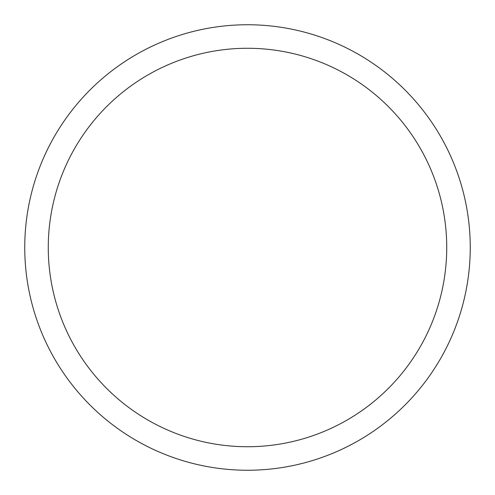 <?xml version="1.0" encoding="UTF-8"?>
<svg xmlns="http://www.w3.org/2000/svg" width="495" height="495" viewBox="0 0 495 495"><rect width="100%" height="100%" fill="white"/><g stroke="black" fill="none" stroke-linecap="round" stroke-linejoin="round"><path stroke-width="0.74" d="M24.75 247.5A222.75 222.75 0 0 1 358.875 54.592A222.75 222.75 0 0 1 358.875 440.408A222.75 222.75 0 0 1 24.75 247.5M48.269 247.5A199.231 199.231 0 0 1 247.5 48.269A199.231 199.231 0 0 1 446.731 247.5A199.231 199.231 0 0 1 247.5 446.731A199.231 199.231 0 0 1 48.269 247.5"/></g></svg>
